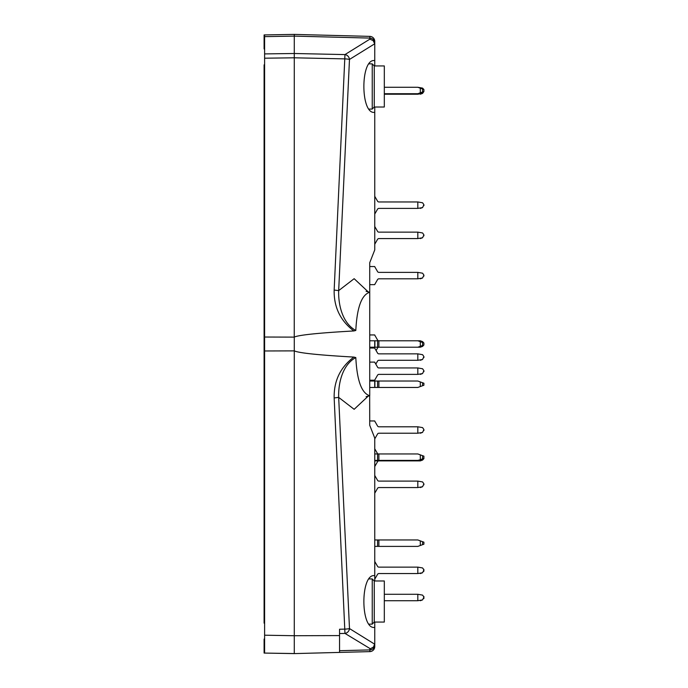 <?xml version="1.0" encoding="UTF-8"?>
<svg xmlns="http://www.w3.org/2000/svg" width="688" height="688" viewBox="0 0 688 688"><rect width="100%" height="100%" fill="white"/><g stroke="black" fill="none" stroke-linecap="round" stroke-linejoin="round"><path stroke-width="1.03" d="M264.605 396.314L264.097 396.314L264.097 291.686L264.605 291.686M334.162 290.052C333.8 307.149 340.371 320.78 353.864 330.954L355.808 330.472C342.366 323.145 338.229 304.732 338.677 290.611L334.162 290.052L344.972 54.584A5.031 4.524 58.2 0 1 349.478 59.443L374.736 43.783L373.154 40.618L369.86 39.147L369.86 36.378L294.283 34.4L294.249 337.12M334.162 397.948L344.972 633.416A5.031 4.524 -58.2 0 0 349.487 628.565A5.031 0.568 177.3 0 1 344.972 629.124L339.545 629.236L339.545 652.413L339.545 635.583L294.283 635.721L294.283 350.88C299.117 353.047 318.983 355.111 353.856 357.081L355.808 357.562C342.357 364.864 338.229 383.285 338.677 397.389L334.162 397.948C333.8 380.868 340.371 367.246 353.856 357.081M264.605 635.205L264.605 653.084L294.283 653.6L294.283 635.721L264.605 635.205L264.605 34.916L264.097 34.925L264.097 48.874L264.605 49.398M264.605 337.025L294.283 337.12L294.283 350.88L264.605 350.975M264.605 638.602L264.097 639.126L264.097 653.075L294.283 653.548M294.249 337.051C299.383 334.927 319.258 332.889 353.864 330.954M355.808 357.562C356.969 380.524 361.613 393.252 369.731 395.746L369.723 284.651L374.719 284.651L369.723 284.651M355.808 330.472C356.969 307.493 361.613 294.756 369.731 292.254L369.723 262.739L374.754 249.907L374.754 107.01M374.754 438.935A1.505 1.505 0 0 1 374.891 438.634L377.574 433.982A1.505 1.505 0 0 1 378.882 433.225L417.822 433.225L417.822 426.792L378.882 426.792A1.505 1.505 0 0 1 377.574 426.035L374.891 421.391A1.505 1.505 0 0 1 374.719 420.953L369.723 420.953L369.671 395.746L369.723 425.261L374.754 438.093L374.754 575.641L374.169 575.607C360.443 574.471 360.443 628.583 374.169 627.447L374.754 627.413L374.754 645.052L374.754 643.727L373.515 647.004L370.376 648.784L344.972 633.416L339.545 633.536M264.605 36.627L294.283 36.111L294.283 34.4L264.605 34.916M339.545 652.413L339.545 650.702L369.86 649.911L369.86 651.622L294.283 653.6L339.545 652.413M374.719 284.651A1.505 1.505 0 0 1 374.891 284.213L377.574 279.569A1.505 1.505 0 0 1 378.882 278.812L417.822 278.812L417.822 272.379L378.882 272.379A1.505 1.505 0 0 1 377.574 271.622L374.891 266.97A1.505 1.505 0 0 1 374.719 266.54L369.723 266.54L369.723 262.739M368.527 292.159L354.148 278.692L338.677 290.611L349.478 59.443A5.031 0.568 2.7 0 0 344.963 58.884L294.275 57.801L264.605 58.205M374.736 43.783L374.754 41.409A5.031 5.031 0 0 0 369.86 36.378A5.031 5.031 0 0 1 374.754 41.409M374.754 112.359L374.169 112.393C360.443 113.529 360.443 59.417 374.169 60.553L374.754 60.587L374.754 42.948A5.031 4.859 180 0 0 369.86 38.089L294.283 36.111M368.527 395.841L354.148 409.308L338.677 397.389L349.487 628.565L374.736 644.217M279.19 653.333L274.159 653.247M294.283 652.448L294.283 640.76M374.754 646.591A5.031 5.031 0 0 1 369.86 651.622A5.031 5.031 0 0 0 374.754 646.591L374.754 645.052A5.031 4.859 180 0 1 369.86 649.911L369.86 648.853M374.754 65.936L374.754 60.587M374.754 575.641L374.754 580.99M374.754 622.064L374.754 627.413M264.605 64.844L264.097 64.844L264.097 623.156L264.605 623.156M374.255 65.936L374.255 107.01L384.317 107.01L384.317 65.936L374.255 65.936L372.242 63.889L372.242 109.057L368.983 109.108M374.255 580.99L374.255 622.064L384.317 622.064L384.317 580.99L374.255 580.99L372.242 578.943L368.983 578.892M374.255 622.064L372.242 624.111L372.242 578.943M374.754 579.262A1.505 1.505 0 0 1 374.891 578.961L377.574 574.317A1.505 1.505 0 0 1 378.882 573.56A1.505 1.505 0 0 0 377.574 574.317A1.505 1.505 0 0 1 378.882 573.56L417.822 573.56L417.822 567.127L378.882 567.127A1.505 1.505 0 0 1 377.574 566.37L374.891 561.718A1.505 1.505 0 0 1 374.754 561.417M417.822 567.127L422.578 567.953L423.903 569.836L422.578 572.734L417.822 573.56M417.822 594.286L422.578 595.111L423.903 597.003L422.578 599.893L420.308 600.719L422.578 599.893L417.822 600.719L417.822 594.286L384.317 594.286M374.754 493.253A1.505 1.505 0 0 1 374.891 492.952L377.574 488.308A1.505 1.505 0 0 1 378.882 487.551L417.822 487.551L417.822 481.11L378.882 481.11A1.505 1.505 0 0 1 377.574 480.362L374.891 475.709A1.505 1.505 0 0 1 374.754 475.408M417.822 481.11L422.578 481.935L423.903 483.827L422.578 486.726L417.822 487.551M417.822 426.792L422.578 427.618L423.903 429.51L422.578 432.399L417.822 433.225M374.719 380.215L369.723 380.215L374.719 380.215A1.505 1.505 0 0 1 374.891 379.785L377.574 375.132A1.505 1.505 0 0 1 378.882 374.384L417.822 374.384L417.822 367.942L378.882 367.942A1.505 1.505 0 0 1 377.574 367.186L374.891 362.542A1.505 1.505 0 0 1 374.719 362.112L369.723 362.112M417.822 367.942L422.578 368.768L423.903 370.66L422.578 373.558L417.822 374.384M376.095 350.536L377.574 347.973A1.505 1.505 0 0 1 378.882 347.216L369.723 347.216M369.723 340.784L378.882 340.784A1.505 1.505 0 0 1 377.574 340.027L374.891 335.383A1.505 1.505 0 0 1 374.719 334.944L369.723 334.944M423.903 343.501L423.903 344.499L423.903 343.501M420.308 347.216L422.578 346.391L420.308 347.216L378.882 347.216A1.505 1.505 0 0 0 377.574 347.973M417.822 272.379L422.578 273.205L423.903 275.088L422.578 277.986L417.822 278.812M384.317 94.222L417.822 94.222L417.822 93.714L384.317 93.714M423.825 89.466L422.578 88.107L417.822 87.281L420.308 88.184L420.308 92.811L423.903 91.504L422.578 93.396L417.822 94.222M420.308 93.714L422.578 92.889L417.822 93.714L420.308 92.811M423.903 89.99L423.903 90.997M423.825 91.53L422.578 92.889M417.822 87.281L384.317 87.281M423.903 91.504L423.903 89.492L423.903 91.504L423.903 89.492L420.308 88.184M374.754 539.96L374.754 546.401M420.308 540.871L423.903 542.178L423.903 544.191L420.308 545.498L420.308 540.871L417.822 539.96L374.891 539.96M420.308 545.498L417.822 546.401L374.891 546.401M384.317 600.719L417.822 600.719M423.825 571.375L423.825 569.311M374.754 453.951L374.754 460.392M420.308 454.854L422.578 455.68L422.578 458.655L423.903 458.174L423.903 458.681L420.308 459.481L420.308 454.854L417.822 453.951L374.891 453.951M422.578 459.163L417.822 460.392L374.891 460.392L374.754 460.891M423.903 458.174L423.903 456.161L422.578 455.68M369.723 381.023L374.891 381.023L374.891 387.456L369.723 387.456M420.308 381.926L423.903 383.233L423.903 385.246L420.308 386.553L420.308 381.926L417.822 381.023L374.891 381.023M420.308 386.553L417.822 387.456L374.891 387.456M374.719 381.023L374.719 387.456M377.574 361.054A1.505 1.505 0 0 1 378.882 360.297A1.505 1.505 0 0 0 377.574 361.054L375.803 364.115M378.882 360.297L417.822 360.297L417.822 353.856L378.882 353.856A1.505 1.505 0 0 1 377.574 353.107L374.891 348.455A1.505 1.505 0 0 1 374.719 348.025L369.723 348.025M417.822 353.856L422.578 354.681L423.903 356.573L422.578 359.471L417.822 360.297M423.825 342.968L422.578 341.609L420.308 340.784L378.882 340.784A1.505 1.505 0 0 1 377.574 340.027M374.719 340.784L374.719 347.216M420.308 346.313L423.903 345.006L423.903 342.994L420.308 341.687L420.308 346.313L417.822 347.216M423.903 345.006L423.903 342.994M417.822 340.784L420.308 341.687M377.574 209.152A1.505 1.505 0 0 1 378.882 208.395A1.505 1.505 0 0 0 377.574 209.152L374.891 213.796A1.505 1.505 0 0 0 374.754 214.097M378.882 208.395L417.822 208.395L417.822 201.954L378.882 201.954A1.505 1.505 0 0 1 377.574 201.206L374.891 196.553A1.505 1.505 0 0 1 374.754 196.252M417.822 201.954L422.578 202.788L423.903 204.671L422.578 207.57L417.822 208.395M377.574 239.329A1.505 1.505 0 0 1 378.882 238.573A1.505 1.505 0 0 0 377.574 239.329L374.891 243.973A1.505 1.505 0 0 0 374.754 244.283M378.882 238.573L417.822 238.573L417.822 232.14L378.882 232.14A1.505 1.505 0 0 1 377.574 231.383L374.891 226.739A1.505 1.505 0 0 1 374.754 226.429M417.822 232.14L422.578 232.965L423.903 234.857L422.578 237.747L417.822 238.573M377.574 279.569A1.505 1.505 0 0 1 378.882 278.812M423.903 275.088L423.903 276.094M420.308 278.812L422.578 277.986M423.825 345.032L422.578 346.391M423.825 458.707L422.578 460.066L420.308 460.891L378.882 460.891A1.505 1.505 0 0 0 377.574 461.648L374.891 466.292A1.505 1.505 0 0 0 374.754 466.602M377.755 453.951A1.505 1.505 0 0 1 377.574 453.702L374.891 449.049A1.505 1.505 0 0 1 374.754 448.748M423.55 456.041L419.198 454.458M377.574 461.648A1.505 1.505 0 0 1 378.882 460.891L374.891 460.891M420.308 459.988L417.822 460.891M377.574 375.132A1.505 1.505 0 0 1 378.882 374.384M378.882 367.942A1.505 1.505 0 0 1 377.574 367.186M423.903 370.66L423.903 371.666M420.308 374.384L422.578 373.558M377.574 433.982A1.505 1.505 0 0 1 378.882 433.225M378.882 426.792A1.505 1.505 0 0 1 377.574 426.035M423.903 429.51L423.903 430.516M420.308 433.225L422.578 432.399M377.574 488.308A1.505 1.505 0 0 1 378.882 487.551A1.505 1.505 0 0 0 377.574 488.308A1.505 1.505 0 0 1 378.882 487.551M423.903 483.827L423.903 484.834M420.308 487.551L422.578 486.726M423.825 598.534L423.825 596.47M423.903 598.508L423.903 596.496L423.903 598.508M423.903 569.836L423.903 570.842M420.308 94.222L422.578 93.396M423.903 204.671L423.903 205.678M420.308 208.395L422.578 207.57M423.903 234.857L423.903 235.855M420.308 238.573L422.578 237.747M420.308 460.891L422.578 460.066M423.903 356.573L423.903 357.579M420.308 360.297L422.578 359.471M377.574 574.317A1.505 1.505 0 0 1 378.882 573.56M420.308 573.56L422.578 572.734M420.308 600.719L422.578 599.893M369.86 39.147L344.972 54.584L294.283 53.501L264.605 53.905M422.578 91.986L422.578 89.01M378.882 539.96L378.882 546.401M422.578 544.672L422.578 541.697M377.574 539.96L377.574 546.401M378.882 453.951L378.882 460.891M377.574 453.951L377.574 460.891M378.882 381.023L378.882 387.456M422.578 385.727L422.578 382.752M377.574 381.023L377.574 387.456M378.882 340.784L378.882 347.216M422.578 345.488L422.578 342.512M377.574 340.784L377.574 347.216M374.891 340.784L374.891 347.216M366.102 291.308L369.671 292.254M366.102 396.692L369.671 395.746M374.255 107.01L372.242 109.057M372.242 63.889L368.983 63.838M372.242 624.111L368.983 624.162"/></g></svg>
